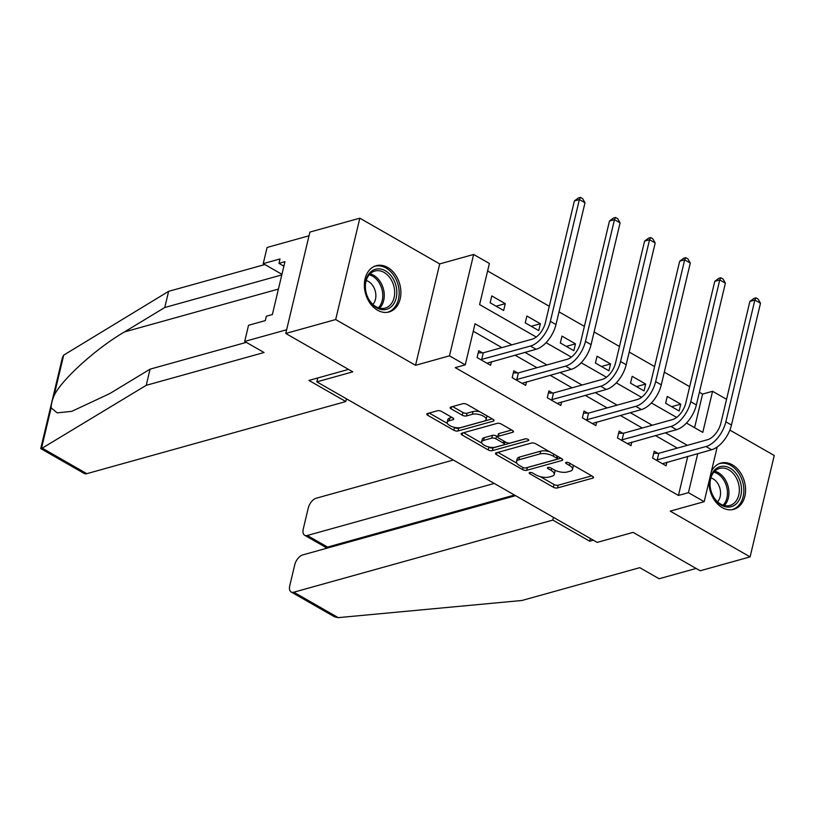 <?xml version="1.0" encoding="UTF-8"?>
<svg xmlns="http://www.w3.org/2000/svg" width="815" height="815" viewBox="0 0 815 815"><rect width="100%" height="100%" fill="white"/><g stroke="black" fill="none" stroke-linecap="round" stroke-linejoin="round"><path stroke-width="1.22" d="M529.699 472.527A2.119 0.856 -166.6 0 0 529.19 472.914A2.119 0.856 -166.6 0 0 529.872 473.79L553.344 487.227A3.026 1.222 -166.6 0 0 557.511 487.94L592.79 478.12A3.026 1.222 -166.6 0 0 593.524 477.559A3.026 1.222 -166.6 0 0 592.546 476.306L569.074 462.869A2.119 0.856 -166.6 0 0 566.16 462.37A2.119 0.856 -166.6 0 0 565.651 462.767A2.119 0.856 -166.6 0 0 566.333 463.633L569.369 465.375A9.668 3.902 -166.6 0 1 572.507 469.369A9.668 3.902 -166.6 0 1 570.164 471.172L567.23 471.987A9.668 3.902 -166.6 0 1 553.884 469.685L550.848 467.953A2.119 0.856 -166.6 0 0 547.935 467.443A2.119 0.856 -166.6 0 0 547.415 467.841A2.119 0.856 -166.6 0 0 548.108 468.717L551.144 470.449A9.668 3.902 -166.6 0 1 554.271 474.442A9.668 3.902 -166.6 0 1 551.938 476.245L548.994 477.06A9.668 3.902 -166.6 0 1 535.659 474.768L532.623 473.026A2.119 0.856 -166.6 0 0 529.699 472.527M377.528 310.209A24.012 17.747 74.4 0 0 389.061 311.972A24.012 17.747 74.4 0 0 400.878 291.627A24.012 17.747 74.4 0 0 387.716 267.463A24.012 17.747 74.4 0 0 376.184 265.71A24.012 17.747 74.4 0 0 364.366 286.055A24.012 17.747 74.4 0 0 377.528 310.209M709.06 481.186A24.012 17.747 74.4 0 0 722.212 507.592A24.012 17.747 74.4 0 0 733.745 509.344A24.012 17.747 74.4 0 0 745.562 489A24.012 17.747 74.4 0 0 732.39 464.845A24.012 17.747 74.4 0 0 720.857 463.083A24.012 17.747 74.4 0 0 711.332 471.651M441.608 411.483A3.026 1.222 -166.6 0 0 437.441 410.76L427.549 413.521A3.026 1.222 -166.6 0 0 426.815 414.081A3.026 1.222 -166.6 0 0 427.794 415.334L453.853 430.259A3.026 1.222 -166.6 0 0 458.02 430.972L493.299 421.151A3.026 1.222 -166.6 0 0 494.033 420.581A3.026 1.222 -166.6 0 0 493.055 419.338L466.995 404.413A3.026 1.222 -166.6 0 0 462.828 403.7L450.868 407.021A3.026 1.222 -166.6 0 0 450.135 407.592A3.026 1.222 -166.6 0 0 451.123 408.835L462.268 415.222A3.026 1.222 -166.6 0 0 466.435 415.945L472.364 414.295A8.079 3.26 -166.6 0 1 481.431 415.232A8.079 3.26 -166.6 0 1 486.137 419.552A8.079 3.26 -166.6 0 1 484.181 421.06L460.954 427.529A8.079 3.26 -166.6 0 1 451.897 426.581A8.079 3.26 -166.6 0 1 447.19 422.272A8.079 3.26 -166.6 0 1 449.136 420.754L453.008 419.684A3.026 1.222 -166.6 0 0 453.741 419.114A3.026 1.222 -166.6 0 0 452.763 417.871L441.608 411.483M285.749 333.457L309.904 232.081L359.822 218.186L335.678 319.551L285.749 333.457L352.793 371.844L316.852 381.858L597.181 542.393L633.133 532.378L700.177 570.775L750.095 556.879L670.225 511.137L704.18 501.683L688.431 492.668L678.447 495.449L455.259 367.636L465.243 364.855L449.493 355.839L473.637 254.463L489.387 263.479L479.597 304.586L536.27 337.033M335.678 319.551L415.548 365.293L449.493 355.839M496.223 452.855A3.026 1.222 -166.6 0 0 495.5 453.415A3.026 1.222 -166.6 0 0 496.478 454.658L522.537 469.583A3.026 1.222 -166.6 0 0 526.704 470.306L561.983 460.475A3.026 1.222 -166.6 0 0 562.717 459.915A3.026 1.222 -166.6 0 0 561.739 458.672L535.679 443.747A3.026 1.222 -166.6 0 0 531.512 443.024L496.223 452.855M488.195 449.921L462.136 434.996A3.026 1.222 -166.6 0 1 461.158 433.753A3.026 1.222 -166.6 0 1 461.881 433.183L497.17 423.362A3.026 1.222 -166.6 0 1 501.337 424.085L512.492 430.463A3.026 1.222 -166.6 0 1 513.47 431.716A3.026 1.222 -166.6 0 1 512.737 432.276L498.423 436.259A3.026 1.222 -166.6 0 0 497.7 436.83A3.026 1.222 -166.6 0 0 498.678 438.073L506.074 442.311A3.026 1.222 -166.6 0 0 510.241 443.024L525.135 438.878A2.119 0.856 -166.6 0 1 527.509 439.132A2.119 0.856 -166.6 0 1 528.741 440.253A2.119 0.856 -166.6 0 1 528.232 440.65L492.362 450.634A3.026 1.222 -166.6 0 1 488.195 449.921L488.847 447.18L488.226 446.824M750.095 556.879L774.25 455.504L729.863 430.086M317.779 377.956L316.852 381.858M678.447 495.449L687.748 456.41M677.357 448.118L655.392 435.546M642.251 428.018L620.297 415.446M607.155 407.918L585.201 395.346M572.059 387.818L550.094 375.246M536.963 367.718L514.999 355.146M501.867 347.618L473.25 331.236M657.858 453.303L654.211 451.215L652.581 458.061L666.079 465.793L666.935 462.197M622.762 433.203L619.115 431.115L617.475 437.961L630.983 445.693L631.829 442.107M587.666 413.103L584.009 411.015L582.379 417.861L595.877 425.593L596.733 422.007M552.57 393.003L548.913 390.915L547.283 397.761L560.781 405.493L561.637 401.907M517.474 372.903L513.817 370.815L512.187 377.661L525.685 385.393L526.541 381.807M482.368 352.803L478.721 350.715L477.091 357.561L490.589 365.293L491.445 361.707M694.584 427.692L702.591 394.073L699.402 392.249M689.673 386.677L664.307 372.149M654.577 366.577L629.211 352.049M619.482 346.477L594.104 331.95M584.386 326.377L559.009 311.85M549.279 306.277L487.615 270.967M680.759 404.148L667.261 396.416L665.631 403.262L679.129 410.994L680.759 404.148L671.621 406.695M645.663 384.048L632.165 376.316L630.535 383.162L644.033 390.894L645.663 384.048L636.515 386.595M610.567 363.948L597.069 356.216L595.439 363.062L608.937 370.794L610.567 363.948L601.419 366.495M575.471 343.849L561.973 336.116L560.333 342.962L573.841 350.695L575.471 343.849L566.323 346.395M540.376 323.749L526.867 316.016L525.237 322.872L538.735 330.595L540.376 323.749L531.227 326.295M505.269 303.649L491.771 295.916L490.141 302.772L503.639 310.495L505.269 303.649L496.131 306.196M415.548 365.293L439.693 263.917L359.822 218.186M439.693 263.917L473.637 254.463M702.591 394.073L712.575 391.292L726.552 399.299M511.851 344.847L475.033 323.759L465.243 364.855M687.34 445.336L665.376 432.765M652.234 425.236L630.28 412.665M617.138 405.137L595.184 392.565M582.042 385.037L560.088 372.465M546.947 364.937L524.982 352.365M688.431 492.668L697.732 453.629M717.21 446.956L704.18 501.683M686.475 423.046L702.785 432.388L712.575 391.292M546.081 342.657L571.366 357.133M581.177 362.746L606.462 377.233M616.283 382.846L641.558 397.333M651.379 402.946L676.664 417.423M554.271 474.442L554.923 471.702A9.668 3.902 -166.6 0 0 554.536 470.041M572.507 469.369L573.159 466.628A9.668 3.902 -166.6 0 0 572.782 464.998M540.243 476.612L553.996 484.487A3.026 1.222 -166.6 0 0 558.163 485.21L591.741 475.858M526.724 467.667A3.026 1.222 -166.6 0 0 527.356 467.565L560.934 458.213M497.924 452.376L516.883 463.236M522.843 467.433A2.119 0.856 -166.6 0 0 525.767 467.932L556.737 459.314A2.119 0.856 -166.6 0 0 557.246 458.916A2.119 0.856 -166.6 0 0 556.564 458.04L553.365 456.206A9.668 3.902 -166.6 0 0 540.019 453.904L518.849 459.803A9.668 3.902 -166.6 0 0 516.516 461.606A9.668 3.902 -166.6 0 0 519.644 465.599L522.843 467.433M549.422 451.622A9.668 3.902 -166.6 0 0 540.671 451.164L540.019 453.904M516.516 461.606L517.168 458.865A9.668 3.902 -166.6 0 1 519.501 457.062L540.671 451.164M481.899 443.197L463.582 432.714M511.688 430.014L499.075 433.519A3.026 1.222 -166.6 0 0 498.352 434.089L497.7 436.83M525.675 438.806L493.014 447.904L492.362 450.634M483.58 440.395A8.079 3.26 -166.6 0 0 481.624 441.903A8.079 3.26 -166.6 0 0 486.331 446.213A8.079 3.26 -166.6 0 0 495.398 447.16L503.578 444.888A3.026 1.222 -166.6 0 0 504.312 444.318A3.026 1.222 -166.6 0 0 503.334 443.075L495.928 438.837A3.026 1.222 -166.6 0 0 491.761 438.113L483.58 440.395L484.232 437.655A8.079 3.26 -166.6 0 0 482.276 439.163L481.624 441.903M484.232 437.655L492.413 435.373A3.026 1.222 -166.6 0 1 496.579 436.096L497.721 436.748M488.847 447.18A3.026 1.222 -166.6 0 0 493.014 447.904M447.19 422.272L447.843 419.531A8.079 3.26 -166.6 0 1 449.798 418.024L451.968 417.412M486.137 419.552L486.789 416.811A8.079 3.26 -166.6 0 0 486.586 415.64M479.923 411.82A8.079 3.26 -166.6 0 0 473.026 411.555L472.364 414.295M452.57 406.553L462.92 412.482A3.026 1.222 -166.6 0 0 467.087 413.205L473.026 411.555M454.057 427.254L454.505 427.518A3.026 1.222 -166.6 0 0 458.672 428.232L492.26 418.879M429.24 413.052L447.384 423.443M662.422 463.694L711.607 449.758L705.973 446.538L656.228 460.149M653.701 453.354L658.775 453.293L707.614 439.693A15.393 8.293 -60.2 0 0 720.857 423.209L749.871 301.428L753.906 298.412L755.902 297.862L758.154 299.146L760.487 303.262L731.473 425.043A23.085 12.449 119.8 0 1 711.607 449.758M760.487 303.262L754.863 300.042L725.849 421.824A23.085 12.449 119.8 0 1 705.973 446.538M755.902 297.862L754.863 300.042L749.871 301.428M658.775 453.293L657.145 460.139M721.927 466.302A20.782 15.363 -105.6 0 1 741.059 484.945A20.782 15.363 -105.6 0 1 729.486 507.032A20.782 15.363 -105.6 0 1 710.354 488.379A20.782 15.363 -105.6 0 1 721.927 466.302M728.202 505.799A19.244 14.222 74.4 0 0 729.863 505.473A19.244 14.222 74.4 0 0 738.685 484.232A19.244 14.222 74.4 0 0 721.204 468.085A19.244 14.222 74.4 0 0 719.543 468.411A19.244 14.222 74.4 0 0 710.721 489.652A19.244 14.222 74.4 0 0 728.202 505.799M717.577 501.816A13.702 10.126 74.4 0 0 719.879 488.287A13.702 10.126 74.4 0 0 710.914 477.885M731.727 509.742A23.859 17.635 74.4 0 0 732.104 509.64A23.859 17.635 74.4 0 0 743.046 483.305A23.859 17.635 74.4 0 0 721.367 463.277A23.859 17.635 74.4 0 0 719.309 463.684A23.859 17.635 74.4 0 0 718.932 463.786M377.243 268.919A20.782 15.363 -105.6 0 1 396.375 287.563A20.782 15.363 -105.6 0 1 384.802 309.649A20.782 15.363 -105.6 0 1 365.67 290.996A20.782 15.363 -105.6 0 1 377.243 268.919M383.519 308.416A19.244 14.222 74.4 0 0 385.189 308.09A19.244 14.222 74.4 0 0 394.012 286.849A19.244 14.222 74.4 0 0 376.53 270.702A19.244 14.222 74.4 0 0 374.869 271.028A19.244 14.222 74.4 0 0 366.037 292.269A19.244 14.222 74.4 0 0 383.519 308.416M372.893 304.443A13.702 10.126 74.4 0 0 375.206 290.904A13.702 10.126 74.4 0 0 366.23 280.513M387.42 312.267L387.084 312.359A23.859 17.635 74.4 0 0 387.42 312.267A23.859 17.635 74.4 0 0 398.362 285.922A23.859 17.635 74.4 0 0 376.683 265.904A23.859 17.635 74.4 0 0 374.625 266.301A23.859 17.635 74.4 0 0 374.258 266.413M338.215 617.638L334.558 616.843L291.179 591.996A9.23 4.982 -60.2 0 0 293.808 592.199L338.215 617.638L521.957 600.482L639.775 567.678L659.121 578.752L696.122 568.452M453.364 460.027L316.189 498.23A9.23 4.982 -60.2 0 0 308.243 508.112L303.282 528.935A9.23 4.982 -60.2 0 0 304.688 535.282A9.23 4.982 -60.2 0 0 307.316 535.486L327.569 547.079L325.755 547.354L304.688 535.282M494.236 483.438L307.316 535.486M515.579 495.663L302.681 554.944A9.23 4.982 -60.2 0 0 294.735 564.826L289.773 585.649A9.23 4.982 -60.2 0 0 291.179 591.996M553.456 517.352L552.804 520.082L293.808 592.199M590.355 538.481L589.703 541.211L552.804 520.082M593.351 540.192L589.703 541.211M514.489 495.031L327.569 547.079L327.324 548.077M281.796 274.92L164.762 307.51L168.613 291.342L63.702 355.126L62.388 357.683L40.75 448.505L41.422 448.627L146.231 385.322L150.082 369.154L246.313 342.361M164.762 307.51L124.43 331.95C95.976 348.463 60.931 380.289 53.984 395.907C52.048 400.695 51.1 404.668 51.141 407.846L57.193 412.869L71.791 411.341L109.74 393.604L150.082 369.154M146.231 385.322L264.05 352.518L244.694 341.434L248.544 325.267L265.323 320.601L266.362 316.21L272.353 314.549L284.955 261.666L278.964 263.337L280.003 258.956L263.235 263.622L281.939 274.329M263.235 263.622L267.086 247.454L309.017 235.78L286.636 329.759L244.694 341.434M168.613 291.342L264.844 264.549M348.514 369.399L308.926 380.422L345.815 401.551L86.818 473.668A9.23 4.982 119.8 0 1 84.19 473.464L40.801 448.617M345.815 401.551L346.467 398.82M278.964 263.337L283.885 266.159M627.326 443.605L676.501 429.668L670.877 426.439L621.132 440.049M618.605 433.254L623.679 433.193L672.507 419.593A15.393 8.293 -60.2 0 0 685.761 403.109L714.775 281.328L718.81 278.312L720.806 277.762L723.058 279.046L725.391 283.162L696.377 404.943A23.085 12.449 119.8 0 1 676.501 429.668M725.391 283.162L719.767 279.942L690.753 401.724A23.085 12.449 119.8 0 1 670.877 426.439M720.806 277.762L719.767 279.942L714.775 281.328M623.679 433.193L622.039 440.039M592.23 423.505L641.405 409.568L635.782 406.339L586.036 419.949M583.499 413.154L588.573 413.093L637.411 399.493A15.393 8.293 -60.2 0 0 650.665 383.019L679.679 261.228L683.714 258.223L685.71 257.662L687.952 258.946L690.295 263.062L661.281 384.843A23.085 12.449 119.8 0 1 641.405 409.568M690.295 263.062L684.671 259.842L655.657 381.624A23.085 12.449 119.8 0 1 635.782 406.339M685.71 257.662L684.671 259.842L679.679 261.228M588.573 413.093L586.943 419.939M557.134 403.405L606.309 389.468L600.686 386.249L550.94 399.859M548.403 393.054L553.477 392.993L602.316 379.393A15.393 8.293 -60.2 0 0 615.559 362.92L644.573 241.128L648.608 238.123L650.604 237.562L652.856 238.856L655.199 242.962L626.185 364.743A23.085 12.449 119.8 0 1 606.309 389.468M655.199 242.962L649.565 239.742L620.561 361.524A23.085 12.449 119.8 0 1 600.686 386.249M650.604 237.562L649.565 239.742L644.573 241.128M553.477 392.993L551.847 399.839M522.028 383.305L571.213 369.368L565.59 366.149L515.834 379.759M513.307 372.954L518.381 372.893L567.22 359.293A15.393 8.293 -60.2 0 0 580.463 342.82L609.477 221.028L613.512 218.023L615.508 217.462L617.76 218.756L620.093 222.862L591.079 344.643A23.085 12.449 119.8 0 1 571.213 369.368M620.093 222.862L614.469 219.643L585.455 341.424A23.085 12.449 119.8 0 1 565.59 366.149M615.508 217.462L614.469 219.643L609.477 221.028M518.381 372.893L516.751 379.749M486.932 363.205L536.117 349.268L530.484 346.049L480.738 359.66M478.211 352.854L483.285 352.793L532.124 339.193A15.393 8.293 -60.2 0 0 545.367 322.72L574.381 200.938L578.416 197.923L580.412 197.362L582.664 198.656L584.997 202.762L555.983 324.553A23.085 12.449 119.8 0 1 536.117 349.268M584.997 202.762L579.373 199.543L550.359 321.324A23.085 12.449 119.8 0 1 530.484 346.049M580.412 197.362L579.373 199.543L574.381 200.938M483.285 352.793L481.655 359.649M530.198 472.445L529.872 473.79M566.649 462.299L566.333 463.633M548.424 467.372L548.108 468.717M551.633 468.401L551.144 470.449M569.858 463.317L569.369 465.375M593.126 476.724L592.79 478.12M558.163 485.21L557.511 487.94M553.996 484.487L553.344 487.227M562.319 459.079L561.983 460.475M527.356 467.565L526.704 470.306M523.026 467.525L522.537 469.583M496.956 452.651L496.478 454.658M557.053 455.982L556.564 458.04M553.854 454.149L553.365 456.206M519.501 457.062L518.849 459.803M462.614 432.979L462.136 434.996M513.073 430.88L512.737 432.276M499.075 433.519L498.423 436.259M528.466 439.672L528.232 440.65M503.823 441.017L503.334 443.075M496.579 436.096L495.928 438.837M492.413 435.373L491.761 438.113M453.344 418.278L453.008 419.684M449.798 418.024L449.136 420.754M467.087 413.205L466.435 415.945M462.92 412.482L462.268 415.222M451.602 406.828L451.123 408.835M493.635 419.756L493.299 421.151M458.672 428.232L458.02 430.972M454.505 427.518L453.853 430.259M428.272 413.317L427.794 415.334M731.473 425.043L725.849 421.824M714.724 471.243A19.244 14.222 -105.6 0 1 727.999 486.025A19.244 14.222 -105.6 0 1 724.28 505.534M723.078 505.188A18.613 13.753 74.4 0 0 726.562 486.423A18.613 13.753 74.4 0 0 713.879 472.17M370.051 273.86A19.244 14.222 -105.6 0 1 383.325 288.642A19.244 14.222 -105.6 0 1 379.596 308.152M378.394 307.805A18.613 13.753 74.4 0 0 381.889 289.04A18.613 13.753 74.4 0 0 369.205 274.787M63.702 355.126L53.984 395.907M51.141 407.846L41.422 448.627M42.4 448.24L86.818 473.668M278.424 289.07L124.43 331.95M696.377 404.943L690.753 401.724M661.281 384.843L655.657 381.624M626.185 364.743L620.561 361.524M591.079 344.643L585.455 341.424M555.983 324.553L550.359 321.324M557.837 456.441L557.246 458.916M504.943 441.659L504.312 444.318M325.379 548.617L325.684 547.313"/></g></svg>

